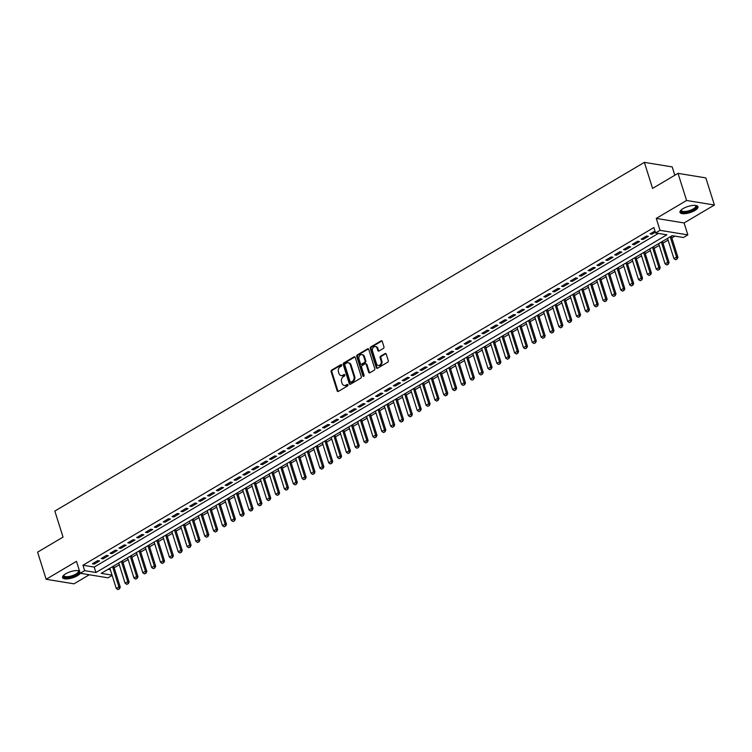 <?xml version="1.0" encoding="UTF-8"?>
<svg xmlns="http://www.w3.org/2000/svg" width="752" height="752" viewBox="0 0 752 752"><rect width="100%" height="100%" fill="white"/><g stroke="black" fill="none" stroke-linecap="round" stroke-linejoin="round"><path stroke-width="1.13" d="M341.728 365.03A0.837 0.649 -80.7 0 0 340.882 364.635L331.651 370.097A1.184 0.921 -80.7 0 0 331.115 371.676L337.159 390.843A1.184 0.921 -80.7 0 0 338.362 391.397L347.593 385.936A0.837 0.649 -80.7 0 0 347.123 384.441L345.929 385.156A3.807 2.952 -80.7 0 1 344.247 385.494A3.807 2.952 -80.7 0 1 342.075 383.388L341.577 381.79A3.807 2.952 -80.7 0 1 343.279 376.743L344.472 376.038A0.837 0.649 -80.7 0 0 344.002 374.543L342.809 375.248A3.807 2.952 -80.7 0 1 341.126 375.596A3.807 2.952 -80.7 0 1 338.955 373.49L338.447 371.892A3.807 2.952 -80.7 0 1 340.158 366.835L341.352 366.13A0.837 0.649 -80.7 0 0 341.728 365.03M683.117 208.595A9.447 3.234 162.5 0 0 679.977 212.393A9.447 3.234 162.5 0 0 685.627 213.606A9.447 3.234 162.5 0 0 694.848 210.513A9.447 3.234 162.5 0 0 697.988 206.715A9.447 3.234 162.5 0 0 692.338 205.493A9.447 3.234 162.5 0 0 683.117 208.595M79.486 570.928A9.447 3.234 162.5 0 0 65.706 573.785A9.447 3.234 162.5 0 0 62.566 577.583A9.447 3.234 162.5 0 0 68.216 578.805A9.447 3.234 162.5 0 0 77.437 575.703A9.447 3.234 162.5 0 0 80.276 573.287M383.407 348.392A1.184 0.921 -80.7 0 0 383.943 346.813L382.251 341.436A1.184 0.921 -80.7 0 0 381.048 340.882L370.792 346.945A1.184 0.921 -80.7 0 0 370.257 348.524L376.301 367.69A1.184 0.921 -80.7 0 0 377.504 368.245L387.759 362.182A1.184 0.921 -80.7 0 0 388.295 360.603L386.246 354.107A1.184 0.921 -80.7 0 0 385.043 353.553L380.653 356.147A1.184 0.921 -80.7 0 0 380.117 357.726L381.132 360.951A3.177 2.472 -80.7 0 1 380.709 364.175A3.177 2.472 -80.7 0 1 378.294 365.463A3.177 2.472 -80.7 0 1 376.489 363.695L372.503 351.081A3.177 2.472 -80.7 0 1 372.936 347.856A3.177 2.472 -80.7 0 1 375.342 346.569A3.177 2.472 -80.7 0 1 377.156 348.336L377.824 350.432A1.184 0.921 -80.7 0 0 379.027 350.987L383.407 348.392M678.022 173.355L705.846 177.895L714.4 205.023L686.576 200.474L678.022 173.355L652.576 188.404L644.37 162.366L54.84 511.069L63.046 537.107L37.6 552.156L46.154 579.275L76.469 561.349L80.229 573.278L84.656 570.655L82.946 565.231L653.883 227.536L655.594 232.96L660.021 230.338L687.845 234.887L683.418 237.5L672.138 235.658L101.2 573.362L112.057 575.139M686.576 200.474L656.261 218.409L660.021 230.338M355.226 357.416A1.184 0.921 -80.7 0 0 354.023 356.871L343.767 362.934A1.184 0.921 -80.7 0 0 343.241 364.513L349.276 383.68A1.184 0.921 -80.7 0 0 350.488 384.225L360.734 378.162A1.184 0.921 -80.7 0 0 361.27 376.583L355.226 357.416M357.285 354.944L367.531 348.872A1.184 0.921 -80.7 0 1 368.734 349.426L374.778 368.593A1.184 0.921 -80.7 0 1 374.252 370.172L369.862 372.766A1.184 0.921 -80.7 0 1 368.659 372.212L366.205 364.447A1.184 0.921 -80.7 0 0 365.002 363.893L362.088 365.613A1.184 0.921 -80.7 0 0 361.552 367.192L364.109 375.286A0.837 0.649 -80.7 0 1 362.896 376L356.749 356.514A1.184 0.921 -80.7 0 1 357.285 354.944L358.037 355.066L368.283 348.994L367.531 348.872M46.154 579.275L73.978 583.825L89.3 574.763M97.694 560.625L92.383 563.774L94.263 564.075L99.574 560.936L97.694 560.625M106.549 555.39L101.238 558.539L103.118 558.839L108.429 555.7L106.549 555.39M115.394 550.154L110.083 553.303L111.963 553.604L117.274 550.464L115.394 550.154M124.249 544.918L118.938 548.067L120.818 548.368L126.129 545.228L124.249 544.918M133.104 539.682L127.793 542.831L129.673 543.132L134.984 539.992L133.104 539.682M141.949 534.446L136.638 537.595L138.518 537.896L143.829 534.757L141.949 534.446M150.804 529.211L145.493 532.36L147.373 532.66L152.684 529.521L150.804 529.211M159.659 523.975L154.348 527.124L156.228 527.425L161.539 524.285L159.659 523.975M168.504 518.739L163.193 521.888L165.073 522.189L170.384 519.049L168.504 518.739M177.359 513.503L172.048 516.652L173.928 516.953L179.239 513.813L177.359 513.503M186.214 508.267L180.903 511.416L182.783 511.717L188.094 508.578L186.214 508.267M195.059 503.032L189.748 506.181L191.628 506.481L196.939 503.342L195.059 503.032M203.914 497.796L198.603 500.945L200.483 501.246L205.794 498.106L203.914 497.796M212.769 492.569L207.458 495.709L209.338 496.01L214.649 492.87L212.769 492.569M221.614 487.334L216.303 490.473L218.183 490.774L223.494 487.634L221.614 487.334M230.469 482.098L225.158 485.237L227.038 485.538L232.349 482.399L230.469 482.098M239.324 476.862L234.013 480.002L235.893 480.302L241.204 477.163L239.324 476.862M248.169 471.626L242.858 474.766L244.738 475.067L250.049 471.927L248.169 471.626M257.024 466.39L251.713 469.53L253.593 469.831L258.904 466.691L257.024 466.39M265.879 461.155L260.568 464.294L262.448 464.595L267.759 461.455L265.879 461.155M274.724 455.919L269.413 459.058L271.293 459.359L276.604 456.22L274.724 455.919M283.579 450.683L278.268 453.823L280.148 454.123L285.459 450.984L283.579 450.683M292.434 445.447L287.123 448.587L289.003 448.888L294.314 445.748L292.434 445.447M301.279 440.211L295.968 443.351L297.848 443.652L303.159 440.512L301.279 440.211M310.134 434.976L304.823 438.115L306.703 438.416L312.014 435.276L310.134 434.976M318.989 429.74L313.678 432.879L315.558 433.18L320.869 430.041L318.989 429.74M327.834 424.504L322.523 427.644L324.403 427.944L329.714 424.805L327.834 424.504M336.689 419.268L331.378 422.408L333.258 422.718L338.569 419.569L336.689 419.268M345.544 414.032L340.233 417.172L342.113 417.482L347.424 414.333L345.544 414.032M354.389 408.797L349.078 411.936L350.958 412.246L356.269 409.097L354.389 408.797M363.244 403.561L357.933 406.7L359.813 407.011L365.124 403.862L363.244 403.561M372.099 398.325L366.788 401.465L368.668 401.775L373.979 398.626L372.099 398.325M380.944 393.089L375.633 396.229L377.513 396.539L382.824 393.39L380.944 393.089M389.799 387.853L384.488 390.993L386.368 391.303L391.679 388.154L389.799 387.853M398.654 382.618L393.343 385.757L395.223 386.067L400.534 382.918L398.654 382.618M407.509 377.382L402.198 380.521L404.078 380.832L409.389 377.683L407.509 377.382M416.354 372.146L411.043 375.286L412.923 375.596L418.234 372.447L416.354 372.146M425.209 366.91L419.898 370.05L421.778 370.36L427.089 367.211L425.209 366.91M434.064 361.674L428.753 364.814L430.633 365.124L435.944 361.975L434.064 361.674M442.909 356.439L437.598 359.578L439.478 359.888L444.789 356.739L442.909 356.439M451.764 351.203L446.453 354.342L448.333 354.653L453.644 351.504L451.764 351.203M460.619 345.967L455.308 349.107L457.188 349.417L462.499 346.268L460.619 345.967M469.464 340.731L464.153 343.871L466.033 344.181L471.344 341.032L469.464 340.731M478.319 335.495L473.008 338.635L474.888 338.945L480.199 335.796L478.319 335.495M487.174 330.26L481.863 333.399L483.743 333.709L489.054 330.56L487.174 330.26M496.019 325.024L490.708 328.163L492.588 328.474L497.899 325.325L496.019 325.024M504.874 319.788L499.563 322.928L501.443 323.238L506.754 320.089L504.874 319.788M513.729 314.552L508.418 317.692L510.298 318.002L515.609 314.862L513.729 314.552M522.574 309.316L517.263 312.456L519.143 312.766L524.454 309.627L522.574 309.316M531.429 304.081L526.118 307.22L527.998 307.53L533.309 304.391L531.429 304.081M540.284 298.845L534.973 301.984L536.853 302.295L542.164 299.155L540.284 298.845M549.129 293.609L543.818 296.749L545.698 297.059L551.009 293.919L549.129 293.609M557.984 288.373L552.673 291.513L554.553 291.823L559.864 288.683L557.984 288.373M566.839 283.137L561.528 286.277L563.408 286.587L568.719 283.448L566.839 283.137M575.684 277.902L570.373 281.041L572.253 281.351L577.564 278.212L575.684 277.902M584.539 272.666L579.228 275.805L581.108 276.116L586.419 272.976L584.539 272.666M593.394 267.43L588.083 270.57L589.963 270.88L595.274 267.74L593.394 267.43M602.239 262.194L596.928 265.334L598.808 265.644L604.119 262.504L602.239 262.194M611.094 256.958L605.783 260.098L607.663 260.408L612.974 257.269L611.094 256.958M619.949 251.723L614.638 254.862L616.518 255.172L621.829 252.033L619.949 251.723M628.794 246.487L623.483 249.626L625.363 249.937L630.674 246.797L628.794 246.487M637.649 241.251L632.338 244.391L634.218 244.701L639.529 241.561L637.649 241.251M646.504 236.015L641.193 239.155L643.073 239.465L648.384 236.325L646.504 236.015M82.946 565.231L94.226 567.083L658.348 233.402M654.983 231.005L650.038 233.919L651.918 234.229L655.359 232.199M114.172 567.769L119.286 564.743M123.018 562.534L128.131 559.507M131.873 557.298L136.986 554.271M140.727 552.062L145.841 549.045M149.573 546.826L154.686 543.809M158.428 541.59L163.541 538.573M167.282 536.355L172.396 533.337M176.128 531.119L181.241 528.101M184.983 525.883L190.096 522.866M193.837 520.647L198.951 517.63M202.683 515.411L207.796 512.394M211.538 510.176L216.651 507.158M220.392 504.94L225.506 501.922M229.238 499.704L234.351 496.687M238.093 494.468L243.206 491.451M246.947 489.232L252.061 486.215M255.793 483.997L260.906 480.979M264.648 478.761L269.761 475.743M273.502 473.525L278.616 470.508M282.348 468.289L287.471 465.272M291.203 463.053L296.316 460.036M300.057 457.818L305.171 454.8M308.903 452.582L314.026 449.564M317.758 447.355L322.871 444.329M326.612 442.12L331.726 439.093M335.467 436.884L340.581 433.857M344.313 431.648L349.426 428.621M353.167 426.412L358.281 423.385M362.022 421.176L367.136 418.15M370.868 415.941L375.981 412.914M379.722 410.705L384.836 407.678M388.577 405.469L393.691 402.442M397.423 400.233L402.536 397.206M406.277 394.997L411.391 391.971M415.132 389.762L420.246 386.735M423.978 384.526L429.091 381.499M432.832 379.29L437.946 376.263M441.687 374.054L446.801 371.027M450.533 368.818L455.646 365.792M459.387 363.583L464.501 360.556M468.242 358.347L473.356 355.32M477.088 353.111L482.201 350.084M485.942 347.875L491.056 344.848M494.797 342.639L499.911 339.613M503.643 337.404L508.756 334.377M512.497 332.168L517.611 329.141M521.352 326.932L526.466 323.905M530.198 321.696L535.311 318.669M539.052 316.46L544.166 313.434M547.907 311.225L553.021 308.198M556.753 305.989L561.866 302.962M565.607 300.753L570.721 297.726M574.462 295.517L579.576 292.49M583.308 290.281L588.421 287.255M592.162 285.046L597.276 282.019M601.017 279.81L606.131 276.783M609.863 274.574L614.986 271.547M618.717 269.338L623.831 266.311M627.572 264.102L632.686 261.076M636.418 258.867L641.541 255.84M645.272 253.631L650.386 250.604M654.127 248.395L659.241 245.368M662.982 243.159L668.096 240.132M671.827 237.923L674.892 236.109M108.015 569.33L110.347 569.715M674.817 175.254L672.194 166.916L644.37 162.366M656.261 218.409L684.085 222.949L714.4 205.023M684.085 222.949L687.845 234.887M112.142 575.402L108.053 577.827L80.229 573.278M84.656 570.655L95.936 572.507L666.874 234.803L655.594 232.96M94.226 567.083L95.936 572.507M94.263 564.075L93.887 562.881M103.118 558.839L102.733 557.646M111.963 553.604L111.587 552.41M120.818 548.368L120.442 547.174M129.673 543.132L129.288 541.938M138.518 537.896L138.142 536.702M147.373 532.66L146.997 531.467M156.228 527.425L155.843 526.231M165.073 522.189L164.697 520.995M173.928 516.953L173.552 515.759M182.783 511.717L182.398 510.523M191.628 506.481L191.252 505.288M200.483 501.246L200.107 500.052M209.338 496.01L208.962 494.816M218.183 490.774L217.807 489.58M227.038 485.538L226.662 484.344M235.893 480.302L235.517 479.109M244.738 475.067L244.362 473.873M253.593 469.831L253.217 468.637M262.448 464.595L262.072 463.401M271.293 459.359L270.917 458.165M280.148 454.123L279.772 452.93M289.003 448.888L288.627 447.694M297.848 443.652L297.472 442.458M306.703 438.416L306.327 437.222M315.558 433.18L315.182 431.986M324.403 427.944L324.027 426.751M333.258 422.718L332.882 421.515M342.113 417.482L341.737 416.279M350.958 412.246L350.582 411.043M359.813 407.011L359.437 405.807M368.668 401.775L368.292 400.572M377.513 396.539L377.137 395.336M386.368 391.303L385.992 390.1M395.223 386.067L394.847 384.864M404.078 380.832L403.692 379.628M412.923 375.596L412.547 374.393M421.778 370.36L421.402 369.157M430.633 365.124L430.247 363.921M439.478 359.888L439.102 358.685M448.333 354.653L447.957 353.449M457.188 349.417L456.802 348.214M466.033 344.181L465.657 342.978M474.888 338.945L474.512 337.742M483.743 333.709L483.357 332.506M492.588 328.474L492.212 327.27M501.443 323.238L501.067 322.035M510.298 318.002L509.922 316.799M519.143 312.766L518.767 311.563M527.998 307.53L527.622 306.327M536.853 302.295L536.477 301.091M545.698 297.059L545.322 295.856M554.553 291.823L554.177 290.629M563.408 286.587L563.032 285.393M572.253 281.351L571.877 280.158M581.108 276.116L580.732 274.922M589.963 270.88L589.587 269.686M598.808 265.644L598.432 264.45M607.663 260.408L607.287 259.214M616.518 255.172L616.142 253.979M625.363 249.937L624.987 248.743M634.218 244.701L633.842 243.507M643.073 239.465L642.697 238.271M651.918 234.229L651.542 233.035M341.126 375.596L341.878 375.718A3.807 2.952 -80.7 0 0 343.561 375.37L342.809 375.248M344.726 374.684L343.561 375.37M344.247 385.494L344.999 385.626A3.807 2.952 -80.7 0 0 346.681 385.278L345.929 385.156M347.847 384.592L346.681 385.278M340.882 364.635L341.577 364.758L332.403 370.219A1.184 0.921 -80.7 0 0 331.867 371.798L337.911 390.965A1.184 0.921 -80.7 0 0 338.231 391.463M354.906 356.927A1.184 0.921 -80.7 0 0 354.775 356.993L344.519 363.056A1.184 0.921 -80.7 0 0 343.993 364.635L350.037 383.802A1.184 0.921 -80.7 0 0 350.347 384.291M345.196 363.855A0.837 0.649 -80.7 0 0 344.82 364.964L350.131 381.79A0.837 0.649 -80.7 0 0 350.968 382.176L352.227 381.424A3.807 2.952 -80.7 0 0 353.938 376.376L350.31 364.87A3.807 2.952 -80.7 0 0 348.148 362.765A3.807 2.952 -80.7 0 0 346.456 363.113L345.196 363.855M351.024 382.185A0.837 0.649 -80.7 0 0 351.72 382.298L350.968 382.176M348.148 362.765L348.9 362.887A3.807 2.952 -80.7 0 1 351.062 364.993L354.69 376.498A3.807 2.952 -80.7 0 1 352.979 381.546L351.72 382.298M365.528 363.78L366.28 363.912A1.184 0.921 -80.7 0 1 366.957 364.57L369.411 372.343A1.184 0.921 -80.7 0 0 369.73 372.832M358.037 355.066A1.184 0.921 -80.7 0 0 357.501 356.645L363.648 376.132A0.837 0.649 -80.7 0 0 363.771 376.367M363.658 356.373A3.177 2.472 -80.7 0 0 361.853 354.615A3.177 2.472 -80.7 0 0 359.437 355.903A3.177 2.472 -80.7 0 0 359.014 359.127L360.415 363.573A1.184 0.921 -80.7 0 0 361.618 364.118L364.532 362.398A1.184 0.921 -80.7 0 0 365.068 360.819L363.658 356.373L364.41 356.504A3.177 2.472 -80.7 0 0 362.605 354.737L361.853 354.615M361.092 364.231L361.844 364.353A1.184 0.921 -80.7 0 0 362.37 364.25L361.618 364.118M364.41 356.504L365.82 360.941A1.184 0.921 -80.7 0 1 365.284 362.52L362.37 364.25M375.342 346.569L376.094 346.691A3.177 2.472 -80.7 0 1 377.908 348.458L378.576 350.554A1.184 0.921 -80.7 0 0 378.886 351.052M378.294 365.463L379.046 365.585A3.177 2.472 -80.7 0 0 381.461 364.297A3.177 2.472 -80.7 0 0 381.884 361.073L381.132 360.951M385.926 353.609A1.184 0.921 -80.7 0 0 385.795 353.675L381.405 356.269A1.184 0.921 -80.7 0 0 380.869 357.849L381.884 361.073M381.931 340.938A1.184 0.921 -80.7 0 0 381.8 341.004L371.544 347.067A1.184 0.921 -80.7 0 0 371.009 348.646L377.053 367.813A1.184 0.921 -80.7 0 0 377.372 368.311M109.877 568.23L116.269 588.487L118.919 586.917L112.537 566.66M119.267 588.807L117.932 589.596L119.493 588.844L118.919 586.917L120.273 587.133L113.618 566.021M116.269 588.487L117.932 589.596M119.493 588.844L120.273 587.133M78.293 570.636A8.169 2.801 -17.5 0 1 76.375 574.707A8.169 2.801 -17.5 0 1 67.135 577.498A8.169 2.801 -17.5 0 1 63.704 575.233M63.901 575.054A7.567 2.594 162.5 0 0 63.911 575.609A7.567 2.594 162.5 0 0 68.441 576.587A7.567 2.594 162.5 0 0 75.83 574.105A7.567 2.594 162.5 0 0 78.34 571.059A7.567 2.594 162.5 0 0 78.029 570.599M62.529 577.038A9.381 3.215 162.5 0 0 77.127 574.829A9.381 3.215 162.5 0 0 79.956 572.413M695.703 205.437A8.169 2.801 -17.5 0 1 694.585 209A8.169 2.801 -17.5 0 1 686.068 212.158A8.169 2.801 -17.5 0 1 681.115 210.043M681.312 209.864A7.567 2.594 162.5 0 0 681.321 210.419A7.567 2.594 162.5 0 0 686.097 211.359A7.567 2.594 162.5 0 0 695.75 205.869A7.567 2.594 162.5 0 0 695.44 205.409M679.94 211.848A9.381 3.215 162.5 0 0 685.683 212.675A9.381 3.215 162.5 0 0 697.706 206.245M118.731 562.994L125.114 583.251L127.774 581.681L121.382 561.424M128.113 583.571L126.787 584.36L128.338 583.608L127.774 581.681L129.128 581.898L122.463 560.785M125.114 583.251L126.787 584.36M128.338 583.608L129.128 581.898M127.586 557.758L133.969 578.015L136.62 576.446L130.237 556.189M136.967 578.335L135.642 579.125L137.193 578.373L136.62 576.446L137.973 576.662L131.318 555.549M133.969 578.015L135.642 579.125M137.193 578.373L137.973 576.662M136.432 552.523L142.824 572.78L145.474 571.21L139.092 550.953M145.822 573.099L144.497 573.889L146.048 573.137L145.474 571.21L146.828 571.426L140.173 550.314M142.824 572.78L144.497 573.889M146.048 573.137L146.828 571.426M145.286 547.287L151.669 567.544L154.329 565.974L147.937 545.717M154.668 567.863L153.342 568.653L154.893 567.901L154.329 565.974L155.683 566.19L149.028 545.078M151.669 567.544L153.342 568.653M154.893 567.901L155.683 566.19M154.141 542.051L160.524 562.308L163.175 560.738L156.792 540.481M163.522 562.628L162.197 563.417L163.748 562.665L163.175 560.738L164.528 560.954L157.873 539.842M160.524 562.308L162.197 563.417M163.748 562.665L164.528 560.954M162.987 536.815L169.379 557.072L172.029 555.502L165.647 535.245M172.377 557.392L171.052 558.181L172.603 557.429L172.029 555.502L173.383 555.719L166.728 534.606M169.379 557.072L171.052 558.181M172.603 557.429L173.383 555.719M171.841 531.579L178.224 551.836L180.884 550.267L174.492 530.01M181.223 552.156L179.897 552.946L181.448 552.194L180.884 550.267L182.238 550.483L175.583 529.37M178.224 551.836L179.897 552.946M181.448 552.194L182.238 550.483M180.696 526.344L187.079 546.601L189.73 545.031L183.347 524.774M190.077 546.92L188.752 547.71L190.303 546.958L189.73 545.031L191.083 545.247L184.428 524.135M187.079 546.601L188.752 547.71M190.303 546.958L191.083 545.247M189.542 521.108L195.934 541.365L198.584 539.795L192.202 519.538M198.932 541.684L197.607 542.474L199.158 541.722L198.584 539.795L199.938 540.011L193.283 518.899M195.934 541.365L197.607 542.474M199.158 541.722L199.938 540.011M198.396 515.872L204.779 536.129L207.439 534.559L201.047 514.302M207.778 536.449L206.452 537.238L208.003 536.486L207.439 534.559L208.793 534.775L202.138 513.663M204.779 536.129L206.452 537.238M208.003 536.486L208.793 534.775M207.251 510.636L213.634 530.893L216.285 529.323L209.902 509.066M216.632 531.213L215.307 532.002L216.858 531.25L216.285 529.323L217.638 529.54L210.983 508.427M213.634 530.893L215.307 532.002M216.858 531.25L217.638 529.54M216.097 505.4L222.489 525.657L225.139 524.088L218.757 503.831M225.487 525.977L224.162 526.767L225.713 526.015L225.139 524.088L226.493 524.304L219.838 503.191M222.489 525.657L224.162 526.767M225.713 526.015L226.493 524.304M224.951 500.165L231.334 520.422L233.994 518.852L227.602 498.595M234.342 520.741L233.007 521.531L234.568 520.779L233.994 518.852L235.348 519.068L228.693 497.956M231.334 520.422L233.007 521.531M234.568 520.779L235.348 519.068M233.806 494.929L240.189 515.186L242.849 513.616L236.457 493.359M243.187 515.505L241.862 516.295L243.413 515.543L242.849 513.616L244.203 513.832L237.538 492.72M240.189 515.186L241.862 516.295M243.413 515.543L244.203 513.832M242.652 489.693L249.044 509.95L251.694 508.38L245.312 488.123M252.042 510.27L250.717 511.059L252.268 510.307L251.694 508.38L253.048 508.596L246.393 487.484M249.044 509.95L250.717 511.059M252.268 510.307L253.048 508.596M251.506 484.457L257.889 504.714L260.549 503.144L254.167 482.887M260.897 505.034L259.562 505.823L261.123 505.071L260.549 503.144L261.903 503.361L255.248 482.248M257.889 504.714L259.562 505.823M261.123 505.071L261.903 503.361M260.361 479.221L266.744 499.478L269.404 497.909L263.012 477.652M269.742 499.798L268.417 500.588L269.968 499.836L269.404 497.909L270.758 498.125L264.093 477.012M266.744 499.478L268.417 500.588M269.968 499.836L270.758 498.125M269.207 473.986L275.599 494.243L278.249 492.673L271.867 472.416M278.597 494.562L277.272 495.352L278.823 494.6L278.249 492.673L279.603 492.889L272.948 471.777M275.599 494.243L277.272 495.352M278.823 494.6L279.603 492.889M278.061 468.75L284.444 489.007L287.104 487.437L280.722 467.18M287.452 489.326L286.117 490.116L287.678 489.364L287.104 487.437L288.458 487.653L281.803 466.541M284.444 489.007L286.117 490.116M287.678 489.364L288.458 487.653M286.916 463.514L293.299 483.771L295.959 482.201L289.567 461.944M296.297 484.091L294.972 484.88L296.523 484.128L295.959 482.201L297.313 482.417L290.648 461.305M293.299 483.771L294.972 484.88M296.523 484.128L297.313 482.417M295.762 458.278L302.154 478.535L304.804 476.965L298.422 456.708M305.152 478.855L303.827 479.644L305.378 478.892L304.804 476.965L306.158 477.182L299.503 456.069M302.154 478.535L303.827 479.644M305.378 478.892L306.158 477.182M304.616 453.042L310.999 473.299L313.659 471.73L307.277 451.473M314.007 473.619L312.672 474.409L314.233 473.657L313.659 471.73L315.013 471.946L308.358 450.833M310.999 473.299L312.672 474.409M314.233 473.657L315.013 471.946M313.471 447.807L319.854 468.064L322.514 466.494L316.122 446.237M322.852 468.383L321.527 469.173L323.078 468.421L322.514 466.494L323.868 466.71L317.203 445.598M319.854 468.064L321.527 469.173M323.078 468.421L323.868 466.71M322.317 442.571L328.709 462.828L331.359 461.258L324.977 441.001M331.707 463.147L330.382 463.937L331.933 463.185L331.359 461.258L332.713 461.474L326.058 440.362M328.709 462.828L330.382 463.937M331.933 463.185L332.713 461.474M331.171 437.335L337.554 457.592L340.214 456.022L333.832 435.765M340.562 457.912L339.227 458.701L340.788 457.949L340.214 456.022L341.568 456.238L334.913 435.126M337.554 457.592L339.227 458.701M340.788 457.949L341.568 456.238M340.026 432.099L346.409 452.356L349.069 450.786L342.677 430.529M349.407 452.676L348.082 453.465L349.633 452.713L349.069 450.786L350.423 451.003L343.758 429.89M346.409 452.356L348.082 453.465M349.633 452.713L350.423 451.003M348.872 426.863L355.264 447.12L357.914 445.551L351.532 425.294M358.262 447.44L356.937 448.23L358.488 447.478L357.914 445.551L359.268 445.767L352.613 424.654M355.264 447.12L356.937 448.23M358.488 447.478L359.268 445.767M357.726 421.628L364.109 441.885L366.769 440.315L360.387 420.058M367.117 442.204L365.782 442.994L367.343 442.242L366.769 440.315L368.123 440.531L361.468 419.419M364.109 441.885L365.782 442.994M367.343 442.242L368.123 440.531M366.581 416.392L372.964 436.649L375.624 435.079L369.232 414.822M375.962 436.968L374.637 437.758L376.188 437.006L375.624 435.079L376.978 435.295L370.313 414.183M372.964 436.649L374.637 437.758M376.188 437.006L376.978 435.295M375.427 411.156L381.819 431.413L384.469 429.843L378.087 409.586M384.817 431.733L383.492 432.522L385.043 431.77L384.469 429.843L385.823 430.059L379.168 408.947M381.819 431.413L383.492 432.522M385.043 431.77L385.823 430.059M384.281 405.92L390.673 426.177L393.324 424.607L386.942 404.35M393.672 426.497L392.337 427.286L393.898 426.534L393.324 424.607L394.678 424.824L388.023 403.711M390.673 426.177L392.337 427.286M393.898 426.534L394.678 424.824M393.136 400.684L399.519 420.941L402.179 419.372L395.787 399.115M402.517 421.261L401.192 422.051L402.743 421.299L402.179 419.372L403.533 419.588L396.868 398.475M399.519 420.941L401.192 422.051M402.743 421.299L403.533 419.588M401.991 395.449L408.374 415.706L411.024 414.136L404.642 393.879M411.372 416.025L410.047 416.815L411.598 416.063L411.024 414.136L412.378 414.352L405.723 393.24M408.374 415.706L410.047 416.815M411.598 416.063L412.378 414.352M410.836 390.213L417.228 410.47L419.879 408.9L413.497 388.643M420.227 410.789L418.892 411.579L420.453 410.827L419.879 408.9L421.233 409.116L414.578 388.004M417.228 410.47L418.892 411.579M420.453 410.827L421.233 409.116M419.691 384.977L426.074 405.234L428.734 403.664L422.342 383.407M429.072 405.554L427.747 406.343L429.298 405.591L428.734 403.664L430.088 403.88L423.423 382.768M426.074 405.234L427.747 406.343M429.298 405.591L430.088 403.88M428.546 379.741L434.929 399.998L437.579 398.428L431.197 378.171M437.927 400.318L436.602 401.107L438.153 400.355L437.579 398.428L438.933 398.645L432.278 377.532M434.929 399.998L436.602 401.107M438.153 400.355L438.933 398.645M437.391 374.505L443.783 394.762L446.434 393.193L440.052 372.936M446.782 395.082L445.447 395.872L447.008 395.12L446.434 393.193L447.788 393.409L441.133 372.296M443.783 394.762L445.447 395.872M447.008 395.12L447.788 393.409M446.246 369.27L452.629 389.527L455.289 387.957L448.897 367.7M455.627 389.856L454.302 390.636L455.853 389.884L455.289 387.957L456.643 388.173L449.987 367.061M452.629 389.527L454.302 390.636M455.853 389.884L456.643 388.173M455.101 364.034L461.484 384.291L464.134 382.721L457.752 362.464M464.482 384.62L463.157 385.4L464.708 384.648L464.134 382.721L465.488 382.937L458.833 361.825M461.484 384.291L463.157 385.4M464.708 384.648L465.488 382.937M463.946 358.798L470.338 379.055L472.989 377.485L466.607 357.228M473.337 379.384L472.012 380.164L473.563 379.412L472.989 377.485L474.343 377.701L467.688 356.589M470.338 379.055L472.012 380.164M473.563 379.412L474.343 377.701M472.801 353.562L479.184 373.819L481.844 372.249L475.452 351.992M482.182 374.148L480.857 374.928L482.408 374.176L481.844 372.249L483.198 372.466L476.542 351.353M479.184 373.819L480.857 374.928M482.408 374.176L483.198 372.466M481.656 348.326L488.039 368.583L490.689 367.014L484.307 346.757M491.037 368.912L489.712 369.693L491.263 368.941L490.689 367.014L492.043 367.23L485.388 346.117M488.039 368.583L489.712 369.693M491.263 368.941L492.043 367.23M490.501 343.091L496.893 363.348L499.544 361.778L493.162 341.521M499.892 363.677L498.567 364.457L500.118 363.705L499.544 361.778L500.898 361.994L494.243 340.882M496.893 363.348L498.567 364.457M500.118 363.705L500.898 361.994M499.356 337.855L505.739 358.112L508.399 356.542L502.007 336.285M508.737 358.441L507.412 359.221L508.963 358.469L508.399 356.542L509.753 356.758L503.097 335.646M505.739 358.112L507.412 359.221M508.963 358.469L509.753 356.758M508.211 332.619L514.594 352.876L517.244 351.306L510.862 331.049M517.592 353.205L516.267 353.985L517.818 353.233L517.244 351.306L518.598 351.522L511.943 330.41M514.594 352.876L516.267 353.985M517.818 353.233L518.598 351.522M517.056 327.383L523.448 347.64L526.099 346.07L519.717 325.813M526.447 347.969L525.122 348.749L526.673 348.007L526.099 346.07L527.453 346.296L520.798 325.174M523.448 347.64L525.122 348.749M526.673 348.007L527.453 346.296M525.911 322.147L532.294 342.404L534.954 340.835L528.562 320.578M535.302 342.733L533.967 343.514L535.527 342.771L534.954 340.835L536.308 341.06L529.652 319.938M532.294 342.404L533.967 343.514M535.527 342.771L536.308 341.06M534.766 316.912L541.149 337.169L543.799 335.599L537.417 315.342M544.147 337.498L542.822 338.278L544.373 337.535L543.799 335.599L545.162 335.824L538.498 314.703M541.149 337.169L542.822 338.278M544.373 337.535L545.162 335.824M543.611 311.676L550.003 331.933L552.654 330.363L546.272 310.106M553.002 332.262L551.677 333.042L553.228 332.299L552.654 330.363L554.008 330.589L547.353 309.467M550.003 331.933L551.677 333.042M553.228 332.299L554.008 330.589M552.466 306.44L558.849 326.697L561.509 325.127L555.126 304.87M561.857 327.026L560.522 327.806L562.082 327.064L561.509 325.127L562.863 325.353L556.207 304.231M558.849 326.697L560.522 327.806M562.082 327.064L562.863 325.353M561.321 301.214L567.704 321.461L570.364 319.891L563.972 299.634M570.702 321.79L569.377 322.57L570.928 321.828L570.364 319.891L571.717 320.117L565.053 298.995M567.704 321.461L569.377 322.57M570.928 321.828L571.717 320.117M570.166 295.978L576.558 316.225L579.209 314.656L572.827 294.399M579.557 316.554L578.232 317.335L579.783 316.592L579.209 314.656L580.563 314.881L573.908 293.759M576.558 316.225L578.232 317.335M579.783 316.592L580.563 314.881M579.021 290.742L585.404 310.99L588.064 309.42L581.681 289.163M588.412 311.319L587.077 312.099L588.637 311.356L588.064 309.42L589.418 309.645L582.762 288.524M585.404 310.99L587.077 312.099M588.637 311.356L589.418 309.645M587.876 285.506L594.259 305.754L596.919 304.184L590.527 283.927M597.257 306.083L595.932 306.863L597.483 306.12L596.919 304.184L598.272 304.41L591.608 283.288M594.259 305.754L595.932 306.863M597.483 306.12L598.272 304.41M596.721 280.27L603.113 300.518L605.764 298.948L599.382 278.691M606.112 300.847L604.787 301.627L606.338 300.885L605.764 298.948L607.118 299.174L600.463 278.052M603.113 300.518L604.787 301.627M606.338 300.885L607.118 299.174M605.576 275.035L611.959 295.282L614.619 293.712L608.236 273.455M614.967 295.611L613.632 296.391L615.192 295.649L614.619 293.712L615.973 293.938L609.317 272.816M611.959 295.282L613.632 296.391M615.192 295.649L615.973 293.938M614.431 269.799L620.814 290.046L623.474 288.477L617.082 268.22M623.812 290.375L622.487 291.156L624.038 290.413L623.474 288.477L624.827 288.702L618.163 267.58M620.814 290.046L622.487 291.156M624.038 290.413L624.827 288.702M623.276 264.563L629.668 284.811L632.319 283.241L625.937 262.984M632.667 285.14L631.342 285.92L632.893 285.177L632.319 283.241L633.673 283.466L627.018 262.345M629.668 284.811L631.342 285.92M632.893 285.177L633.673 283.466M632.131 259.327L638.514 279.575L641.174 278.005L634.791 257.748M641.522 279.904L640.187 280.684L641.747 279.941L641.174 278.005L642.528 278.231L635.872 257.109M638.514 279.575L640.187 280.684M641.747 279.941L642.528 278.231M640.986 254.091L647.369 274.339L650.029 272.769L643.637 252.512M650.367 274.668L649.042 275.448L650.593 274.706L650.029 272.769L651.382 272.995L644.718 251.873M647.369 274.339L649.042 275.448M650.593 274.706L651.382 272.995M649.831 248.856L656.223 269.103L658.874 267.533L652.492 247.286M659.222 269.432L657.897 270.212L659.448 269.47L658.874 267.533L660.228 267.759L653.573 246.637M656.223 269.103L657.897 270.212M659.448 269.47L660.228 267.759M658.686 243.62L665.069 263.867L667.729 262.298L661.346 242.05M668.077 264.196L666.742 264.977L668.302 264.234L667.729 262.298L669.083 262.523L662.427 241.401M665.069 263.867L666.742 264.977M668.302 264.234L669.083 262.523M667.541 238.384L673.924 258.632L676.584 257.062L670.192 236.814M676.922 258.961L675.597 259.741L677.148 258.998L676.584 257.062L677.937 257.287L671.273 236.166M673.924 258.632L675.597 259.741M677.148 258.998L677.937 257.287M347.819 384.563L347.123 384.441M344.698 374.656L344.002 374.543M337.911 390.965L337.159 390.843M331.867 371.798L331.115 371.676M332.403 370.219L331.651 370.097M350.037 383.802L349.276 383.68M343.993 364.635L343.241 364.513M344.519 363.056L343.767 362.934M354.775 356.993L354.023 356.871M352.979 381.546L352.227 381.424M354.69 376.498L353.938 376.376M351.062 364.993L350.31 364.87M369.411 372.343L368.659 372.212M366.957 364.57L366.205 364.447M363.648 376.132L362.896 376M357.501 356.645L356.749 356.514M365.284 362.52L364.532 362.398M365.82 360.941L365.068 360.819M378.576 350.554L377.824 350.432M377.908 348.458L377.156 348.336M380.869 357.849L380.117 357.726M381.405 356.269L380.653 356.147M385.795 353.675L385.043 353.553M377.053 367.813L376.301 367.69M371.009 348.646L370.257 348.524M371.544 347.067L370.792 346.945M381.8 341.004L381.048 340.882M351.353 382.373L350.601 382.251"/></g></svg>
